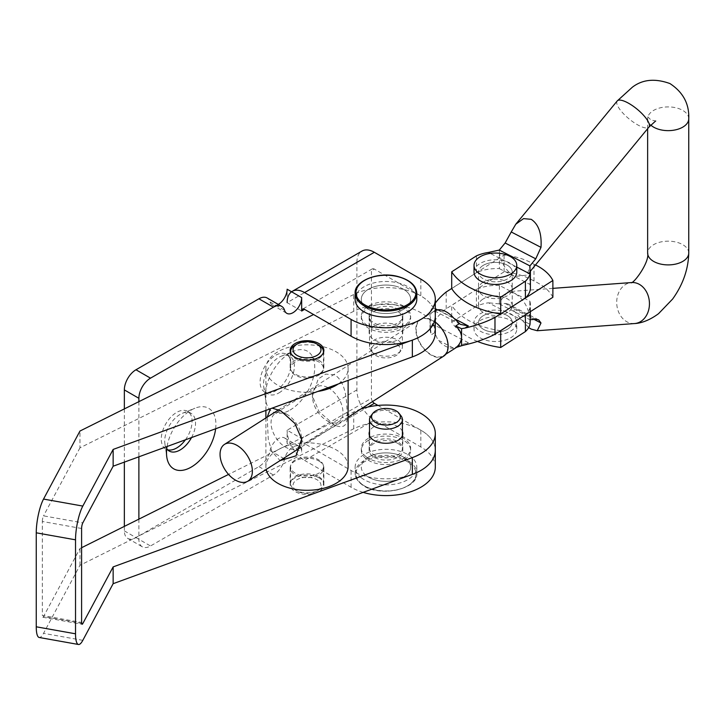 <?xml version="1.0" encoding="UTF-8"?>
<svg xmlns="http://www.w3.org/2000/svg" width="725" height="725" viewBox="0 0 725 725"><rect width="100%" height="100%" fill="white"/><g stroke="black" fill="none" stroke-linecap="round" stroke-linejoin="round"><path stroke-width="0.54" stroke-dasharray="3.62 2.72" d="M290.045 410.051A34.945 20.173 120 0 0 314.677 369.433A34.945 20.173 120 0 0 293.734 351.172A34.945 20.173 120 0 0 290.045 352.984A34.945 20.173 120 0 0 265.613 399.892A34.945 20.173 120 0 0 290.045 410.051M278.953 392.905A21.786 12.579 120 0 0 293.19 373.71A21.786 12.579 120 0 0 289.846 356.247A21.786 12.579 120 0 0 281.264 356.192A21.786 12.579 120 0 0 278.953 357.325A21.786 12.579 120 0 0 263.719 386.57A21.786 12.579 120 0 0 268.06 393.983A21.786 12.579 120 0 0 278.953 392.905M275.509 390.92A21.786 12.579 120 0 0 289.737 371.717A21.786 12.579 120 0 0 286.402 354.253A21.786 12.579 120 0 0 275.509 355.341A21.786 12.579 120 0 0 261.272 374.535A21.786 12.579 120 0 0 264.616 391.998A21.786 12.579 120 0 0 275.509 390.92M215.633 428.774A34.945 20.173 120 0 0 194.907 408.229A34.945 20.173 120 0 0 191.21 410.051A34.945 20.173 120 0 0 167.058 446.518M191.509 437.583A21.786 12.579 120 0 0 191.019 413.304A21.786 12.579 120 0 0 182.428 413.259A21.786 12.579 120 0 0 180.126 414.392A21.786 12.579 120 0 0 164.892 443.637A21.786 12.579 120 0 0 166.741 448.721M185.401 439.812A21.786 12.579 120 0 0 187.567 411.32A21.786 12.579 120 0 0 176.673 412.398A21.786 12.579 120 0 0 162.445 431.593A21.786 12.579 120 0 0 165.78 449.056A21.786 12.579 120 0 0 167.647 449.817M368.527 440.256A24.668 14.237 180 0 1 395.406 437.166A24.668 14.237 180 0 1 410.631 450.325A24.668 14.237 180 0 1 403.408 460.393A24.668 14.237 180 0 1 376.529 463.483A24.668 14.237 180 0 1 361.304 450.325A24.668 14.237 180 0 1 368.527 440.256M368.527 457.04A24.668 14.237 180 0 1 395.406 453.95A24.668 14.237 180 0 1 410.631 467.108A24.668 14.237 180 0 1 403.408 477.177A24.668 14.237 180 0 1 376.529 480.267A24.668 14.237 180 0 1 361.304 467.108A24.668 14.237 180 0 1 368.527 457.04M403.408 305.995A24.668 14.237 0 0 0 376.529 302.905A24.668 14.237 0 0 0 361.304 316.064A24.668 14.237 0 0 0 368.527 326.132A24.668 14.237 0 0 0 395.406 329.222A24.668 14.237 0 0 0 410.631 316.064A24.668 14.237 0 0 0 403.408 305.995M403.408 289.212A24.668 14.237 0 0 0 376.529 286.13A24.668 14.237 0 0 0 361.304 299.28A24.668 14.237 0 0 0 368.527 309.348A24.668 14.237 0 0 0 395.406 312.439A24.668 14.237 0 0 0 410.631 299.28A24.668 14.237 0 0 0 403.408 289.212M138.883 519.136L138.883 539.273A16.439 9.498 120 0 0 142.29 546.804A16.439 9.498 120 0 0 150.51 545.988L273.452 475.011A16.439 9.498 120 0 0 284.59 458.988A12.334 7.123 -60 0 1 292.945 446.972A12.334 7.123 -60 0 1 299.117 446.355A12.334 7.123 -60 0 1 301.673 452.001L301.673 438.58A4.114 2.374 -120 0 0 304.572 443.609L367.928 407.033M124.347 526.386L124.347 530.881A16.439 9.498 120 0 0 127.754 538.412A16.439 9.498 120 0 0 135.974 537.597L258.916 466.619A16.439 9.498 120 0 0 270.053 450.597A12.334 7.123 -60 0 1 278.418 438.58A12.334 7.123 -60 0 1 284.581 437.963A12.334 7.123 -60 0 1 287.136 443.609L301.673 452.001M138.883 401.659L138.883 456.804M124.347 408.909L124.347 462.115M278.264 304.4A12.334 7.123 -60 0 1 272.247 304.926A12.334 7.123 -60 0 1 270.053 301.953A16.439 9.498 120 0 0 267.135 297.975M287.136 443.609L287.136 430.188A24.668 14.237 -120 0 0 304.572 460.393L374.336 420.119A24.668 14.237 60 0 1 356.899 389.905L356.899 262.359L287.136 302.642L301.673 311.034M287.136 302.642L287.136 289.212M372.532 401.568A4.114 2.374 60 0 1 371.436 398.297L371.436 270.751A4.114 2.374 60 0 1 372.288 268.866A4.114 2.374 60 0 1 374.336 269.075L371.436 270.751M356.899 389.905L287.136 430.188L301.673 438.58L371.436 398.297M356.899 262.359A24.668 14.237 60 0 1 362.011 251.068M435.299 332.847A49.327 28.483 0 0 0 406.489 306.947A49.327 28.483 0 0 0 353.718 311.297L353.718 294.513A49.327 28.483 0 0 1 406.489 290.163A49.327 28.483 0 0 1 435.299 316.064A49.327 28.483 0 0 0 420.844 295.927L374.336 269.075M363.153 492.366A49.327 28.483 180 0 1 351.081 487.245L304.572 460.393M374.336 420.119L420.844 446.972A49.327 28.483 180 0 1 435.299 467.108M377.979 405.438L420.844 430.188A49.327 28.483 180 0 1 435.299 450.325A49.327 28.483 180 0 1 404.84 476.642A49.327 28.483 180 0 1 351.081 470.462L304.572 443.609M319.761 360.851A16.856 9.733 0 0 0 301.129 358.087A16.856 9.733 0 0 0 290.154 367.212A16.856 9.733 0 0 0 294.25 373.574A16.856 9.733 0 0 0 312.883 376.329A16.856 9.733 0 0 0 323.858 367.212A16.856 9.733 0 0 0 319.761 360.851M398.723 309.702A16.856 9.733 0 0 0 380.09 306.947A16.856 9.733 0 0 0 369.116 316.064A16.856 9.733 0 0 0 373.212 322.426A16.856 9.733 0 0 0 391.844 325.181A16.856 9.733 0 0 0 402.819 316.064A16.856 9.733 0 0 0 398.723 309.702M398.723 326.486A16.856 9.733 0 0 0 380.09 323.731A16.856 9.733 0 0 0 369.116 332.847A16.856 9.733 0 0 0 373.212 339.209A16.856 9.733 0 0 0 391.844 341.964A16.856 9.733 0 0 0 402.819 332.847A16.856 9.733 0 0 0 398.723 326.486M319.761 461.544A16.856 9.733 0 0 0 301.129 458.789A16.856 9.733 0 0 0 290.154 467.906A16.856 9.733 0 0 0 294.25 474.268A16.856 9.733 0 0 0 312.883 477.023A16.856 9.733 0 0 0 323.858 467.906A16.856 9.733 0 0 0 319.761 461.544M319.761 478.328A16.856 9.733 0 0 0 301.129 475.573A16.856 9.733 0 0 0 290.154 484.69A16.856 9.733 0 0 0 294.25 491.052A16.856 9.733 0 0 0 312.883 493.807A16.856 9.733 0 0 0 323.858 484.69A16.856 9.733 0 0 0 319.761 478.328M402.411 431.411A16.856 9.733 0 0 0 398.723 427.179A16.856 9.733 0 0 0 381.867 424.107A16.856 9.733 0 0 0 369.523 431.411M398.723 443.963A16.856 9.733 0 0 0 380.09 441.208A16.856 9.733 0 0 0 369.116 450.325A16.856 9.733 0 0 0 373.212 456.687A16.856 9.733 0 0 0 391.844 459.451A16.856 9.733 0 0 0 402.819 450.325A16.856 9.733 0 0 0 398.723 443.963M81.599 528.489L42.322 521.474L42.322 615.462L81.599 622.467M435.299 450.325A49.327 28.483 0 0 0 406.489 424.424A49.327 28.483 0 0 0 353.718 428.774L79.958 565.31L43.536 633.333A24.668 5.945 -79.9 0 1 39.204 637.474M81.599 547.71L79.958 548.526L43.536 616.549A4.114 0.988 -79.9 0 1 42.811 617.238A4.114 0.988 -79.9 0 1 42.322 615.462M360.851 409.027A49.327 28.483 0 0 0 353.718 411.99L228.556 474.413M79.958 565.31L79.958 548.526M42.322 521.474A4.114 0.988 -79.9 0 1 43.536 515.856L82.813 522.861M353.718 311.297L79.958 447.823L79.958 431.04M79.958 447.823L43.536 515.856M353.718 294.513L313.562 314.541M334.578 425.077L319.136 411.7L312.375 396.049L318.193 379.021L325.697 374.1L334.578 374.834C345.87 381.54 346.867 401.007 347.039 412.172C348.435 425.022 344.275 429.327 334.578 425.077M327.727 387.54A20.554 12.452 -122.6 0 0 316.671 387.005A20.554 12.452 -122.6 0 0 312.566 398.188A20.554 12.452 -122.6 0 0 326.921 420.663A20.554 12.452 -122.6 0 0 327.727 421.107A20.554 12.452 -122.6 0 0 338.792 421.651A20.554 12.452 -122.6 0 0 341.738 405.012A20.554 12.452 -122.6 0 0 327.727 387.54M317.369 490.771A13.974 8.066 0 0 0 316.381 479.379A13.974 8.066 0 0 0 296.643 479.95A13.974 8.066 0 0 0 297.123 491.07A13.974 8.066 0 0 0 316.888 491.07A13.974 8.066 0 0 0 317.369 490.771M319.199 489.71A16.439 9.498 0 0 0 323.45 483.348A16.439 9.498 0 0 0 312.91 474.485A16.439 9.498 0 0 0 294.812 476.978A16.439 9.498 0 0 0 290.562 483.348A16.439 9.498 0 0 0 295.374 490.055A16.439 9.498 0 0 0 318.628 490.055A16.439 9.498 0 0 0 319.199 489.71M290.662 352.794A16.439 9.498 0 0 0 301.935 360.805A16.439 9.498 0 0 0 319.199 358.141A16.439 9.498 0 0 0 323.35 352.794M294.812 362.183A16.439 9.498 0 0 0 290.562 368.554A16.439 9.498 0 0 0 301.093 377.408A16.439 9.498 0 0 0 319.199 374.916A16.439 9.498 0 0 0 323.45 368.554A16.439 9.498 0 0 0 312.91 359.691A16.439 9.498 0 0 0 294.812 362.183M267.19 417.129L268.268 439.368L271.866 451.557L280.086 460.593M286.284 414.011A20.554 12.452 57.4 0 1 287.091 414.455A20.554 12.452 57.4 0 1 301.437 436.93A20.554 12.452 57.4 0 1 297.341 448.113A20.554 12.452 57.4 0 1 286.284 447.57A20.554 12.452 57.4 0 1 272.274 430.106A20.554 12.452 57.4 0 1 275.219 413.468A20.554 12.452 57.4 0 1 286.284 414.011M294.812 460.194A16.439 9.498 0 0 0 290.562 466.565A16.439 9.498 0 0 0 301.093 475.419A16.439 9.498 0 0 0 319.199 472.927A16.439 9.498 0 0 0 323.45 466.565A16.439 9.498 0 0 0 312.91 457.702A16.439 9.498 0 0 0 294.812 460.194M272.111 408.139L270.425 408.755M338.24 383.987A41.108 23.735 0 0 0 348.118 368.554A41.108 23.735 0 0 0 321.782 346.405A41.108 23.735 0 0 0 276.515 352.631A41.108 23.735 0 0 0 265.894 368.554A41.108 23.735 0 0 0 317.786 391.455M348.118 466.565A41.108 23.735 0 0 0 321.782 444.416A41.108 23.735 0 0 0 276.515 450.642A41.108 23.735 0 0 0 265.894 466.565A41.108 23.735 0 0 0 266.202 469.456M318.628 345.055A16.439 9.498 0 0 0 295.374 345.055M400.979 415.797A16.439 9.498 0 0 0 399.149 413.993A16.439 9.498 0 0 0 370.955 415.797M366.188 456.822A24.668 14.237 0 0 0 393.729 461.825A24.668 14.237 0 0 0 410.631 448.313A24.668 14.237 0 0 0 405.746 439.803A24.668 14.237 0 0 0 378.205 434.792A24.668 14.237 0 0 0 361.304 448.313A24.668 14.237 0 0 0 366.188 456.822M366.188 475.618A24.668 14.237 0 0 0 393.729 480.63A24.668 14.237 0 0 0 410.631 467.108A24.668 14.237 0 0 0 405.746 458.599A24.668 14.237 0 0 0 378.205 453.596A24.668 14.237 0 0 0 361.304 467.108A24.668 14.237 0 0 0 366.188 475.618M361.24 477.739A30.831 17.799 0 0 0 395.669 484.001A30.831 17.799 0 0 0 416.803 467.108A30.831 17.799 0 0 0 410.694 456.478A30.831 17.799 0 0 0 376.266 450.216A30.831 17.799 0 0 0 355.132 467.108A30.831 17.799 0 0 0 361.24 477.739M372.777 453.986A16.439 9.498 0 0 0 391.138 457.321A16.439 9.498 0 0 0 402.411 448.313A16.439 9.498 0 0 0 399.149 442.64A16.439 9.498 0 0 0 380.788 439.305A16.439 9.498 0 0 0 369.523 448.313A16.439 9.498 0 0 0 372.777 453.986M391.464 341.955A14.391 8.31 180 0 1 399.103 353.021A14.391 8.31 180 0 1 380.462 357.307A14.391 8.31 180 0 1 372.831 353.021A14.391 8.31 180 0 1 375.65 343.84A14.391 8.31 180 0 1 391.464 341.955M392.252 337.95A16.439 9.498 180 0 1 402.411 346.722A16.439 9.498 180 0 1 400.979 350.601A16.439 9.498 180 0 1 379.683 355.495A16.439 9.498 180 0 1 370.955 350.601A16.439 9.498 180 0 1 369.523 346.722A16.439 9.498 180 0 1 392.252 337.95M395.397 304.917A24.668 14.237 180 0 1 410.631 318.076A24.668 14.237 180 0 1 376.538 331.234A24.668 14.237 180 0 1 361.304 318.076A24.668 14.237 180 0 1 395.397 304.917M395.397 286.121A24.668 14.237 180 0 1 410.631 299.28A24.668 14.237 180 0 1 376.538 312.439A24.668 14.237 180 0 1 361.304 299.28A24.668 14.237 180 0 1 395.397 286.121M355.132 299.28A30.831 17.799 180 0 1 397.753 282.832A30.831 17.799 180 0 1 416.803 299.28M392.252 309.303A16.439 9.498 180 0 1 402.411 318.076A16.439 9.498 180 0 1 379.683 326.848A16.439 9.498 180 0 1 369.523 318.076A16.439 9.498 180 0 1 392.252 309.303M482.895 282.36A16.856 9.733 -0 0 0 478.545 288.885A16.856 9.733 -0 0 0 489.339 297.966A16.856 9.733 -0 0 0 507.899 295.41A16.856 9.733 -0 0 0 512.258 288.885A16.856 9.733 -0 0 0 501.455 279.805A16.856 9.733 -0 0 0 482.895 282.36M482.895 299.144A16.856 9.733 -0 0 0 478.545 305.669A16.856 9.733 -0 0 0 489.339 314.75A16.856 9.733 -0 0 0 507.899 312.194A16.856 9.733 -0 0 0 512.258 305.669A16.856 9.733 -0 0 0 501.455 296.588A16.856 9.733 -0 0 0 482.895 299.144M443.709 356.129A21.786 13.195 57.4 0 1 431.982 355.558A21.786 13.195 57.4 0 1 417.138 337.043A21.786 13.195 57.4 0 1 420.255 319.408A21.786 13.195 57.4 0 1 431.982 319.979A21.786 13.195 57.4 0 1 435.299 322.09M431.982 320.377A21.297 12.896 57.4 0 1 446.491 338.475A21.297 12.896 57.4 0 1 443.437 355.712A21.297 12.896 57.4 0 1 431.982 355.15A21.297 12.896 57.4 0 1 417.473 337.053A21.297 12.896 57.4 0 1 420.527 319.816A21.297 12.896 57.4 0 1 431.982 320.377M453.587 348.154A21.297 12.896 57.4 0 1 445.766 346.351A21.297 12.896 57.4 0 1 437.945 339.989L453.587 348.154L459.297 345.508L456.795 347.103M420.527 319.816L434.946 310.608L431.094 313.155L429.97 320.722L431.094 334.95L434.683 332.657L437.945 339.989M552.876 297.277A55.707 32.163 -0 0 0 533.999 281.028A55.707 32.163 -0 0 0 504.093 271.812L446.192 308.778A101.183 58.417 -0 0 0 430.913 327.038L429.97 329.259L429.97 312.185L430.949 313.282L434.647 310.916L434.221 308.143L435.299 308.705M429.97 329.259L431.094 334.95M500.549 313.907L519.843 301.591M535.503 264.951A55.707 32.163 -0 0 0 533.999 264.244A55.707 32.163 -0 0 0 504.093 255.028L451.702 288.478M435.299 303.113A101.183 58.417 -0 0 0 430.913 310.255L434.221 308.143M504.093 271.812L504.093 255.028M533.999 281.028L533.999 264.244M429.97 312.185L430.913 310.255M446.192 308.778L446.192 291.994M465.033 344.855L468.341 342.744L459.913 345.082L456.224 347.438M468.341 342.744L434.221 324.927L434.683 332.657M482.841 265.613A16.856 9.733 -0 0 0 478.545 272.102A16.856 9.733 -0 0 0 489.384 281.191A16.856 9.733 -0 0 0 507.953 278.599A16.856 9.733 -0 0 0 512.258 272.102A16.856 9.733 -0 0 0 501.419 263.012A16.856 9.733 -0 0 0 482.841 265.613M482.841 282.397A16.856 9.733 -0 0 0 478.545 288.885A16.856 9.733 -0 0 0 489.384 297.975A16.856 9.733 -0 0 0 507.953 295.383A16.856 9.733 -0 0 0 512.258 288.885A16.856 9.733 -0 0 0 501.419 279.796A16.856 9.733 -0 0 0 482.841 282.397M482.841 299.18A16.856 9.733 -0 0 0 478.545 305.669A16.856 9.733 -0 0 0 489.384 314.759A16.856 9.733 -0 0 0 507.953 312.167A16.856 9.733 -0 0 0 512.258 305.669A16.856 9.733 -0 0 0 501.419 296.579A16.856 9.733 -0 0 0 482.841 299.18M482.841 315.964A16.856 9.733 -0 0 0 478.545 322.453A16.856 9.733 -0 0 0 489.384 331.542A16.856 9.733 -0 0 0 507.953 328.942A16.856 9.733 -0 0 0 512.258 322.453A16.856 9.733 -0 0 0 501.419 313.363A16.856 9.733 -0 0 0 482.841 315.964M528.652 327.591L508.062 304.011L505.135 303.458L499.262 303.884L499.371 302.18L507.89 291.686L514.614 293.281C523.205 298.664 528.289 306.883 529.857 317.949L529.875 319.716L530.401 319.689M451.702 288.595L476.407 272.673A33.404 19.285 180 0 1 499.371 268.622L499.371 251.838C500.948 262.903 506.032 271.123 514.614 276.506L527.166 275.074L529.875 265.966M499.371 251.838L499.262 250.125M499.308 303.884L529.93 319.716M499.371 268.622L529.857 284.381L529.857 267.597M529.857 284.381A33.404 19.285 180 0 1 530.401 287.852M476.407 272.673L476.407 255.889M499.371 302.18L499.371 285.405L529.857 301.165A33.404 19.285 180 0 1 530.401 304.636A33.404 19.285 180 0 1 525.398 314.795L519.843 318.375M529.857 317.949L529.857 301.165M499.371 285.405A33.404 19.285 180 0 0 476.407 289.456L476.407 306.24A33.404 19.285 180 0 1 488.414 302.787L530.029 324.302M477.458 341.439A69.881 40.346 180 0 1 451.702 322.163L451.702 305.379L476.407 289.456M476.407 306.24L451.702 322.163M500.549 330.691A69.881 40.346 180 0 1 451.702 305.379M530.401 321.818L529.875 319.716M499.262 303.884L488.414 302.787M474.023 272.102A21.378 12.343 180 0 1 475.265 267.969A21.378 12.343 180 0 1 499.036 259.94A21.378 12.343 180 0 1 516.78 272.102M475.265 325.027A21.378 12.343 180 0 1 499.036 317.006A21.378 12.343 180 0 1 516.78 329.168A21.378 12.343 180 0 1 515.538 333.31A21.378 12.343 180 0 1 491.758 341.33A21.378 12.343 180 0 1 474.023 329.168A21.378 12.343 180 0 1 475.265 325.027M475.265 318.311A21.378 12.343 180 0 1 499.036 310.291A21.378 12.343 180 0 1 516.78 322.453A21.378 12.343 180 0 1 515.538 326.594A21.378 12.343 180 0 1 491.758 334.615A21.378 12.343 180 0 1 474.023 322.453A21.378 12.343 180 0 1 475.265 318.311M479.524 319.19A16.856 9.733 180 0 1 498.265 312.865A16.856 9.733 180 0 1 512.258 322.453A16.856 9.733 180 0 1 511.279 325.715A16.856 9.733 180 0 1 492.529 332.041A16.856 9.733 180 0 1 478.545 322.453A16.856 9.733 180 0 1 479.524 319.19M511.279 275.373A16.856 9.733 -0 0 0 512.258 272.102A16.856 9.733 -0 0 0 498.265 262.513A16.856 9.733 -0 0 0 479.524 268.839A16.856 9.733 -0 0 0 478.545 272.102A16.856 9.733 -0 0 0 492.529 281.69A16.856 9.733 -0 0 0 511.279 275.373M270.053 450.597L284.59 458.988M258.916 466.619L273.452 475.011M135.974 537.597L150.51 545.988M124.347 530.881L138.883 539.273M270.053 301.953L284.59 310.336M420.844 279.143L420.844 295.927M351.081 487.245L351.081 470.462M420.844 446.972L420.844 430.188M82.813 640.338L43.536 633.333M81.644 623.355L43.536 616.549M353.718 428.774L353.718 411.99M410.033 463.474A30.006 17.328 180 0 1 403.897 487.717A30.006 17.328 180 0 1 361.902 484.173A30.006 17.328 180 0 1 368.037 459.931A30.006 17.328 180 0 1 410.033 463.474M361.24 483.783A30.831 17.799 0 0 0 395.669 490.046A30.831 17.799 0 0 0 416.803 473.153A30.831 17.799 0 0 0 410.694 462.514A30.831 17.799 0 0 0 376.266 456.252A30.831 17.799 0 0 0 355.132 473.153A30.831 17.799 0 0 0 361.24 483.783M355.132 293.244A30.831 17.799 180 0 1 397.753 276.796A30.831 17.799 180 0 1 416.803 293.244M453.587 317.949L437.945 309.774M434.221 324.927L430.913 327.038M437.465 309.838L454.086 318.52M688.75 118.773A20.554 11.863 -0 0 0 681.908 109.937A20.554 11.863 -0 0 0 652.89 110.852A20.554 11.863 -0 0 0 647.643 118.773A20.554 11.863 -0 0 0 650.76 125.053M688.75 253.034A20.554 11.863 -0 0 0 681.908 244.198A20.554 11.863 -0 0 0 652.89 245.113A20.554 11.863 -0 0 0 647.643 253.034M634.592 323.549A20.554 16.349 85.8 0 1 627.279 321.991A20.554 16.349 85.8 0 1 616.857 299.606A20.554 16.349 85.8 0 1 631.566 282.551L631.085 282.587M617.211 100.965A20.554 6.317 -140.5 0 0 622.186 112.312A20.554 6.317 -140.5 0 0 638.87 125.507A20.554 6.317 -140.5 0 0 648.947 127.093M534.08 319.417L511.234 307.59M505.135 303.458L535.748 319.29M516.78 267.099L490.29 253.406M281.264 356.192L293.734 351.172M286.402 354.253L289.846 356.247M182.428 413.259L194.907 408.229M187.567 411.32L191.019 413.304M410.631 448.313L410.631 450.325M361.304 318.076L361.304 316.064M127.754 538.412L142.29 546.804M272.247 304.926L286.783 313.318M284.581 437.963L299.117 446.355M372.288 268.866L302.524 309.149M410.631 318.076L410.631 316.064M361.304 448.313L361.304 450.325M165.78 449.056L169.233 451.05M164.892 443.637L166.777 456.949M264.616 391.998L268.06 393.983M263.719 386.57L265.613 399.892M290.154 367.212L290.154 350.429M369.116 332.847L369.116 316.064M290.154 484.69L290.154 467.906M369.116 450.325L369.116 433.541M402.819 450.325L402.819 433.541M323.858 484.69L323.858 467.906M42.811 617.238L82.088 624.252M402.819 332.847L402.819 316.064M323.858 367.212L323.858 350.429M326.921 420.663L333.346 424.397M312.566 398.188L312.375 396.049M290.562 352.567L290.562 368.554M287.091 414.455L280.666 410.722M301.437 436.93L301.636 439.06M290.562 483.348L290.562 466.565M338.792 421.651L297.341 448.113M265.894 368.554L265.894 410.413M265.894 417.953L265.894 466.565M348.118 368.554L348.118 380.38M316.671 387.005L275.219 413.468M323.45 483.348L323.45 466.565M323.45 352.567L323.45 368.554M316.888 491.07L318.628 490.055M297.123 491.07L295.374 490.055M416.803 467.108L416.803 473.153C418.833 489.593 377.39 498.147 361.394 484.155C357.253 480.847 355.159 477.186 355.132 473.153L355.132 467.108M402.411 435.68L402.411 448.313M369.523 435.68L369.523 448.313M399.103 353.021L400.979 350.601M402.411 346.722L402.411 318.076M369.523 346.722L369.523 318.076M372.831 353.021L370.955 350.601M478.545 305.669L478.545 272.102L478.545 305.669M348.118 417.165L300.803 447.361M457.865 346.505L457.348 346.84M445.793 354.217L443.437 355.712M420.255 319.408L278.79 409.716M512.258 305.669L512.258 272.102L512.258 305.669M460.33 324.338L434.628 310.916M647.643 128.678L647.416 116.48L651.068 120.078L656.107 120.984M530.401 271.15L527.166 275.074M552.876 288.36L507.89 291.686M530.401 311.632L530.401 304.636M538.657 319.834L508.062 304.011M516.78 329.168L516.78 322.453M474.023 329.168L474.023 322.453"/><path stroke-width="1.09" d="M167.058 446.518A34.945 20.173 120 0 0 166.777 456.949A34.945 20.173 120 0 0 191.21 467.108A34.945 20.173 120 0 0 215.633 428.774M166.741 448.721A21.786 12.579 120 0 0 169.233 451.05A21.786 12.579 120 0 0 180.126 449.971A21.786 12.579 120 0 0 191.509 437.583M167.647 449.817A21.786 12.579 120 0 0 176.673 447.978A21.786 12.579 120 0 0 185.401 439.812M278.264 304.4A12.334 7.123 -60 0 0 287.136 289.212L301.673 297.603A12.334 7.123 -60 0 1 296.289 310.019A12.334 7.123 -60 0 1 286.783 313.318A12.334 7.123 -60 0 1 284.59 310.336A16.439 9.498 120 0 0 281.672 306.367A16.439 9.498 120 0 0 273.452 307.183L150.51 378.16A16.439 9.498 120 0 0 138.883 398.297L138.883 401.659M138.883 456.804L138.883 519.136M281.672 306.367L267.135 297.975A16.439 9.498 120 0 0 258.916 298.791L135.974 369.768A16.439 9.498 120 0 0 124.347 389.905L124.347 408.909M124.347 462.115L124.347 526.386M304.572 292.574A24.668 14.237 -120 0 0 292.238 291.35L362.011 251.068A24.668 14.237 60 0 1 374.336 252.291L304.572 292.574L351.081 319.417L351.081 336.201L304.572 309.348A4.114 2.374 -120 0 0 302.524 309.149A4.114 2.374 -120 0 0 301.673 311.034L301.673 297.603M292.238 291.35A24.668 14.237 -120 0 0 287.136 302.642M351.081 319.417A49.327 28.483 0 0 0 404.84 325.597A49.327 28.483 0 0 0 435.299 299.28A49.327 28.483 0 0 0 420.844 279.143L374.336 252.291M351.081 336.201A49.327 28.483 0 0 0 404.84 342.381A49.327 28.483 0 0 0 435.299 316.064A49.327 28.483 0 0 1 412.344 340.134L113.145 449.428L113.145 466.211L412.344 356.917A49.327 28.483 0 0 0 435.299 332.847L435.299 299.28M367.928 407.033L374.336 403.336A4.114 2.374 60 0 1 372.532 401.568M113.145 449.428L82.813 506.077A24.668 5.945 100.1 0 0 75.527 539.826L75.527 633.804A24.668 5.945 100.1 0 0 78.472 644.48A24.668 5.945 100.1 0 0 82.813 640.338L113.145 583.688L412.344 474.395A49.327 28.483 0 0 0 435.299 450.325L435.299 467.108A49.327 28.483 180 0 1 363.153 492.366M374.336 403.336L377.979 405.438M319.761 344.067A16.856 9.733 0 0 0 301.129 341.303A16.856 9.733 0 0 0 290.154 350.429A16.856 9.733 0 0 0 294.25 356.791A16.856 9.733 0 0 0 312.883 359.546A16.856 9.733 0 0 0 323.858 350.429A16.856 9.733 0 0 0 319.761 344.067M369.523 431.411A16.856 9.733 0 0 0 369.116 433.541A16.856 9.733 0 0 0 373.212 439.903A16.856 9.733 0 0 0 391.844 442.667A16.856 9.733 0 0 0 402.819 433.541A16.856 9.733 0 0 0 402.411 431.411M113.145 583.688L113.145 566.905L82.813 623.554A4.114 0.988 100.1 0 1 82.088 624.252A4.114 0.988 100.1 0 1 81.599 622.467L81.599 528.489A4.114 0.988 100.1 0 1 82.813 522.861L113.145 466.211M75.527 539.826L36.25 532.812L36.25 626.799A24.668 5.945 -79.9 0 0 39.204 637.474L78.472 644.48M113.145 566.905L412.344 457.611A49.327 28.483 0 0 0 435.299 433.541A49.327 28.483 0 0 0 410.404 408.8A49.327 28.483 0 0 0 360.851 409.027M228.556 474.413L81.599 547.71M36.25 532.812A24.668 5.945 -79.9 0 1 43.536 499.072L79.958 431.04L313.562 314.541M296.643 344.348A13.974 8.066 0 0 0 297.631 355.739A13.974 8.066 0 0 0 317.369 355.168A13.974 8.066 0 0 0 316.888 344.049A13.974 8.066 0 0 0 297.123 344.049A13.974 8.066 0 0 0 296.643 344.348M297.123 344.049L295.374 345.055A16.439 9.498 0 0 0 294.812 345.399A16.439 9.498 0 0 0 290.562 351.77A16.439 9.498 0 0 0 290.662 352.794M280.086 460.593L296.054 455.835L301.636 439.06L294.867 423.409L280.666 410.722L272.111 408.139M270.425 408.755L267.19 417.129M317.786 391.455A41.108 23.735 0 0 0 337.497 384.468A41.108 23.735 0 0 0 338.24 383.987M266.202 469.456A41.108 23.735 0 0 0 294.604 489.194A41.108 23.735 0 0 0 337.497 482.478A41.108 23.735 0 0 0 348.118 466.565L348.118 380.38M323.35 352.794A16.439 9.498 0 0 0 323.45 351.77A16.439 9.498 0 0 0 318.628 345.055L316.888 344.049M374.426 421.723A14.391 8.31 0 0 0 393.249 423.926A14.391 8.31 0 0 0 399.103 413.368A14.391 8.31 0 0 0 397.508 411.8A14.391 8.31 0 0 0 372.831 413.368A14.391 8.31 0 0 0 374.426 421.723M372.831 413.368L370.955 415.797A16.439 9.498 0 0 0 369.523 419.666A16.439 9.498 0 0 0 372.777 425.339A16.439 9.498 0 0 0 391.138 428.683A16.439 9.498 0 0 0 402.411 419.666A16.439 9.498 0 0 0 400.979 415.797L399.103 413.368M416.803 293.244L416.803 299.28A30.831 17.799 180 0 1 374.182 315.728A30.831 17.799 180 0 1 355.132 299.28L355.132 293.244A30.831 17.799 180 0 0 374.182 309.693A30.831 17.799 180 0 0 416.803 293.244C416.304 285.433 409.915 279.832 397.626 276.433C378.169 271.213 354.036 281.101 355.132 293.244M435.299 322.09A21.786 13.195 57.4 0 1 447.407 340.523A21.786 13.195 57.4 0 1 443.709 356.129L348.118 417.165M236.214 444.96A21.786 13.195 57.4 0 1 251.058 463.483A21.786 13.195 57.4 0 1 247.941 481.119A21.786 13.195 57.4 0 1 236.214 480.539A21.786 13.195 57.4 0 1 221.37 462.024A21.786 13.195 57.4 0 1 224.487 444.389A21.786 13.195 57.4 0 1 236.214 444.96M434.683 310.862L437.945 309.774A21.297 12.896 57.4 0 1 445.766 311.578A21.297 12.896 57.4 0 1 453.587 317.949L460.33 324.338L468.341 325.96L465.033 328.072A101.183 58.417 -0 0 0 494.976 317.468L500.549 313.907M456.795 347.103L455.708 347.801C459.333 345.046 461.29 341.52 461.562 337.216C461.299 333.065 459.351 329.331 455.708 326.005L459.297 323.712M456.224 347.438L461.562 345.752L461.562 328.679L455.708 326.005M461.562 345.752L465.033 344.855A101.183 58.417 -0 0 0 494.976 334.252L552.876 297.277L552.876 280.502A55.707 32.163 -0 0 0 535.503 264.951M519.843 301.591L552.876 280.502M451.702 288.478L446.192 291.994A101.183 58.417 -0 0 0 435.299 303.113M494.976 334.252L494.976 317.468M465.033 328.072L461.562 328.679M552.876 288.36L631.566 282.551A20.554 16.349 85.8 0 1 638.87 284.1A20.554 16.349 85.8 0 1 649.301 306.494A20.554 16.349 85.8 0 1 634.592 323.549L537.243 330.736L540.995 322.987L538.657 319.834L535.748 319.29L530.401 319.689M537.243 330.736L531.189 329.096L528.652 327.591M540.995 247.37C541.856 233.532 538.593 224.179 531.189 219.322L523.55 218.615L515.801 224.197L511.234 231.973L540.995 247.37L535.748 258.825L505.135 242.984L511.234 231.973M529.93 265.903L530.029 273.959A33.404 19.285 180 0 1 525.398 281.228L500.694 297.15A69.881 40.346 180 0 1 451.702 271.812L476.407 255.889A33.404 19.285 180 0 1 488.414 252.436L499.308 250.071L529.93 265.903L535.748 258.825M499.308 250.071L505.135 242.984M530.401 270.679L530.401 287.852A33.404 19.285 180 0 1 525.398 298.011L500.694 313.934A69.881 40.346 180 0 1 451.702 288.595L451.702 271.812M500.694 313.934L500.694 297.15M525.398 298.011L525.398 281.228M530.401 311.632L530.029 324.302A33.404 19.285 180 0 1 525.398 331.579L500.694 347.493A69.881 40.346 180 0 1 477.458 341.439M519.843 318.375L500.694 330.718A69.881 40.346 180 0 1 500.549 330.691M500.694 347.493L500.694 330.718M525.398 314.822L525.398 331.579M475.265 261.254A21.378 12.343 180 0 1 499.036 253.233A21.378 12.343 180 0 1 516.78 265.395A21.378 12.343 180 0 1 515.538 269.528A21.378 12.343 180 0 1 491.758 277.557A21.378 12.343 180 0 1 474.023 265.395A21.378 12.343 180 0 1 475.265 261.254M516.78 265.395L516.78 272.102A21.378 12.343 180 0 1 515.538 276.243A21.378 12.343 180 0 1 491.758 284.263A21.378 12.343 180 0 1 474.023 272.102L474.023 265.395M124.347 389.905L138.883 398.297M135.974 369.768L150.51 378.16M258.916 298.791L273.452 307.183M304.572 309.348L301.673 311.034M75.527 633.804L36.25 626.799M82.813 623.554L81.644 623.355M412.344 474.395L412.344 457.611M82.813 506.077L43.536 499.072M412.344 356.917L412.344 340.134M374.49 308.578A30.006 17.328 0 0 0 413.694 299.189A30.006 17.328 0 0 0 397.436 276.56A30.006 17.328 0 0 0 358.241 285.949A30.006 17.328 0 0 0 374.49 308.578M435.299 308.705L437.465 309.838M454.086 318.52L468.341 325.96M650.76 125.053A20.554 11.863 -0 0 0 654.485 127.609A20.554 11.863 -0 0 0 683.503 126.694A20.554 11.863 -0 0 0 688.75 118.773L688.75 253.034C688.333 269.292 682.959 284.617 672.637 299.026L658.545 313.671C647.425 321.9 638.653 323.404 634.592 323.549M630.913 282.65C632.789 284.952 649.863 262.368 647.643 253.034A20.554 11.863 -0 0 0 654.485 261.87A20.554 11.863 -0 0 0 683.503 260.955A20.554 11.863 -0 0 0 688.75 253.034M655.545 121.075L648.947 127.093A20.554 6.317 -140.5 0 0 643.972 115.746A20.554 6.317 -140.5 0 0 627.279 102.551A20.554 6.317 -140.5 0 0 617.211 100.965L632.372 87.199C642.522 79.406 655.047 78.191 669.945 83.565C683.122 92.229 689.384 103.974 688.75 118.773M540.995 322.987L534.08 319.417M530.029 273.959L516.78 267.099M490.29 253.406L488.414 252.436M435.299 450.325L435.299 433.541M290.562 351.77L290.562 352.567M265.894 410.413L265.894 417.953M323.45 351.77L323.45 352.567M402.411 419.666L402.411 435.68M369.523 419.666L369.523 435.68M300.803 447.361L247.941 481.119M457.348 346.84L445.793 354.217M278.79 409.716L224.487 444.389M648.947 127.093L530.401 271.15M617.211 100.965L515.801 224.197M647.643 128.678L647.643 253.034"/></g></svg>
